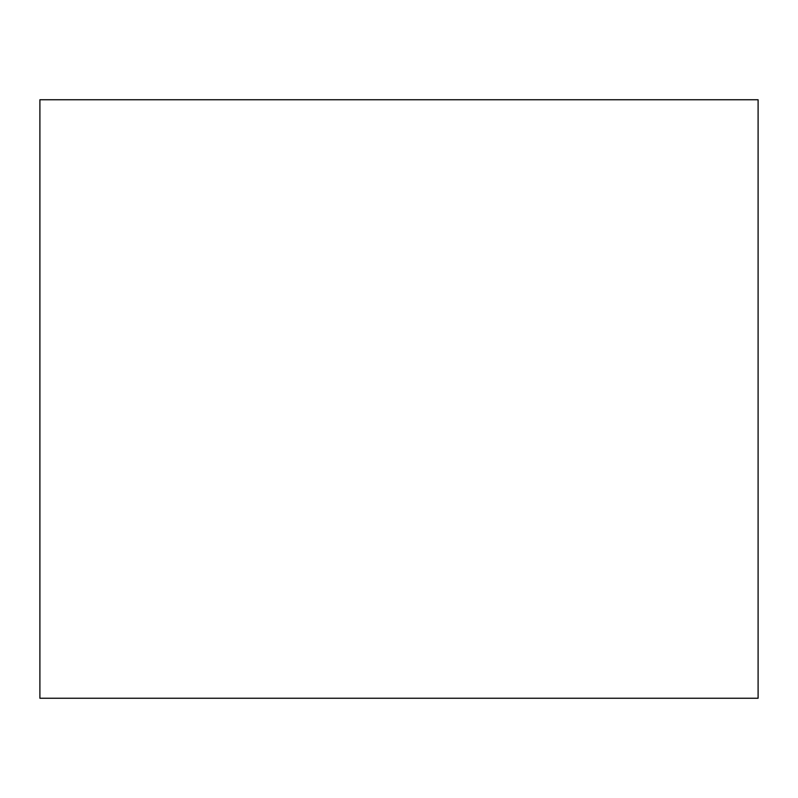 <?xml version="1.0" encoding="UTF-8"?>
<svg xmlns="http://www.w3.org/2000/svg" width="798" height="798" viewBox="0 0 798 798"><rect width="100%" height="100%" fill="white"/><g stroke="black" fill="none" stroke-linecap="round" stroke-linejoin="round"><path stroke-width="1.2" d="M758.1 99.75L758.1 698.25L39.9 698.25L39.9 99.75L758.1 99.75"/></g></svg>
